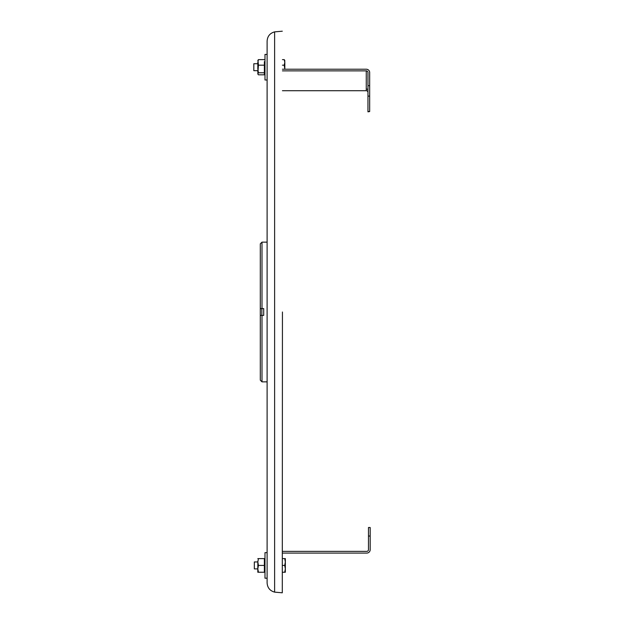 <?xml version="1.0" encoding="UTF-8"?>
<svg xmlns="http://www.w3.org/2000/svg" width="624" height="624" viewBox="0 0 624 624"><rect width="100%" height="100%" fill="white"/><g stroke="black" fill="none" stroke-linecap="round" stroke-linejoin="round"><path stroke-width="0.94" d="M282.438 312L282.29 592.8L282.438 312M282.29 31.2L274.622 31.871L274.622 592.129C269.942 590.819 267.439 587.738 267.111 582.886L267.111 578.198L264.982 578.198L264.982 552.646L267.111 552.646L267.111 381.849L261.994 381.849L260.294 380.149L260.294 315.409L261.994 315.409L261.994 381.849M274.622 31.871C269.942 33.181 267.439 36.262 267.111 41.114L267.111 582.886M263.702 308.591L263.702 315.409L263.702 308.591L260.294 308.591L260.294 243.851L261.994 242.151L261.994 308.591M260.294 308.591L260.294 315.409L261.846 315.409L261.846 308.591M263.702 315.409L261.994 315.409M370.18 536.032L368.48 536.032L368.48 527.514L370.18 527.514L370.18 549.666A3.409 3.409 0 0 1 366.772 553.075L282.438 553.075M368.48 536.032L368.48 549.666A1.7 1.7 0 0 1 366.772 551.366L282.438 551.366M367.965 111.548L369.673 111.548L367.965 111.836L367.965 72.517A1.7 1.646 0 0 0 366.265 70.871L282.438 70.871M367.965 85.675L369.673 85.675L369.673 96.112L367.965 96.112M369.673 85.675L369.673 72.517A3.409 3.292 0 0 0 366.265 69.225L282.438 69.225M367.965 89.505A3.409 3.292 0 0 0 366.265 89.068M367.965 92.36A1.7 1.646 0 0 0 366.265 90.714L282.438 90.714M369.673 111.548L369.673 96.112M366.265 90.714L366.265 70.871M267.111 79.989L264.982 79.989L264.982 54.436L267.111 54.436M257.86 569.657L258.43 572.239L257.821 572.239L257.845 561.397M257.821 572.239L258.43 572.239L257.821 568.831L257.86 561.187M258.43 565.422L264.373 565.422L264.373 558.605L257.821 558.605L258.43 558.605L257.821 562.013L258.43 565.422L257.821 568.831M264.974 568.963L264.373 572.239L264.373 565.422M257.821 561.943L254.327 561.943L254.327 568.901L257.821 568.901L257.845 569.447M258.43 572.239L264.373 572.239M257.845 562.63L257.845 568.207M258.289 564.985L258.289 565.867M257.821 63.734L253.82 63.734L253.82 70.691L257.821 70.691L257.821 72.033M257.962 74.272L258.43 74.81L264.373 74.81L264.373 72.774L258.43 72.774L257.821 73.796L258.43 65.177L257.962 60.154M258.43 72.774L257.821 68.975L257.821 62.392L258.43 59.615L257.821 60.629M257.821 70.691L257.821 71.323M258.43 65.177L264.373 65.177L264.373 61.651M258.43 59.615L264.373 59.615M264.841 70.738L264.841 73.32M257.821 73.796L258.43 74.81M264.373 72.774L264.373 65.177M285.34 562.013L284.731 565.422L285.34 562.013L284.731 558.605L285.34 558.605L285.34 568.831L284.731 565.422L282.438 565.422M282.438 558.605L284.731 558.605M282.438 572.239L284.731 572.239L285.34 568.831L285.34 572.239L284.731 572.239M284.684 60.154L284.825 62.392L284.216 59.615L284.825 60.629M284.825 68.975L284.216 65.177L284.825 62.392L284.825 69.225M282.438 65.177L284.216 65.177M282.438 59.615L284.216 59.615M274.622 592.129L282.29 592.8M267.111 242.151L261.994 242.151"/></g></svg>
